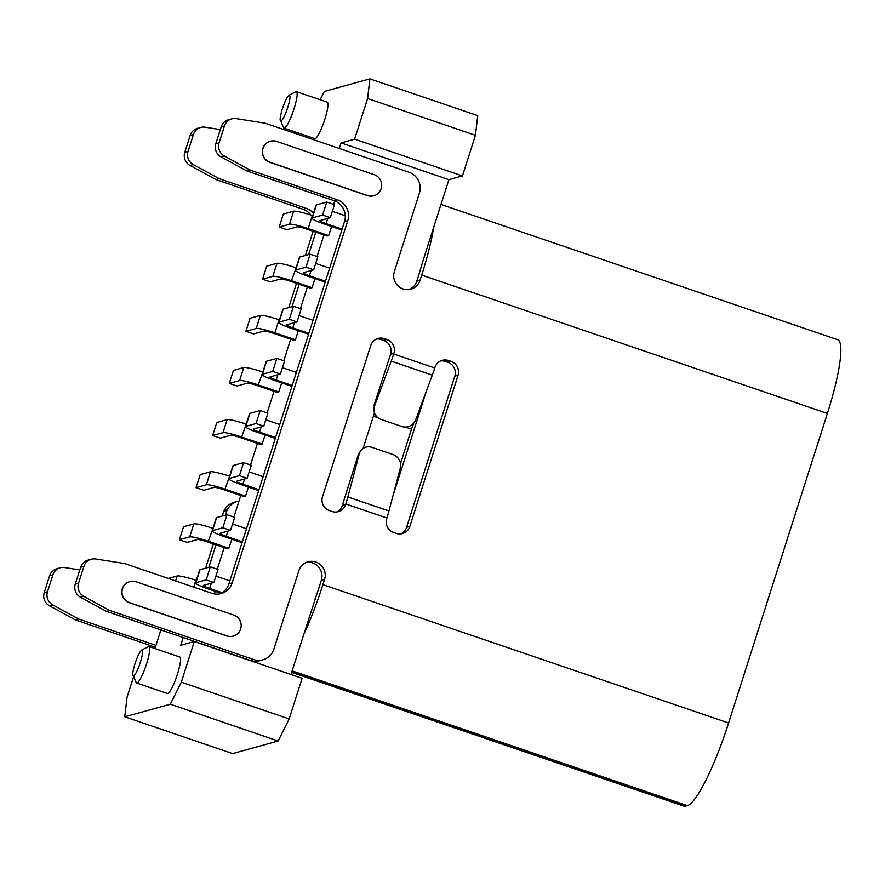 <?xml version="1.0" encoding="UTF-8"?>
<svg xmlns="http://www.w3.org/2000/svg" width="885" height="885" viewBox="0 0 885 885"><rect width="100%" height="100%" fill="white"/><g stroke="black" fill="none" stroke-linecap="round" stroke-linejoin="round"><path stroke-width="1.33" d="M400.042 461.594L401.027 461.926L411.492 429.148L405.286 427.035M377.884 417.687L373.415 416.171M141.843 649.988L148.403 646.614A19.271 3.274 108.8 0 1 148.636 646.526A19.271 3.274 108.8 0 1 149.034 646.526L179.843 657.035A19.271 3.274 108.8 0 1 177.089 675.277A19.271 3.274 108.8 0 1 167.807 693.508A19.271 3.274 108.8 0 1 167.409 693.508L136.6 683.01A19.271 3.274 108.8 0 1 136.157 682.545L133.524 676.04C132.13 675.72 132.606 671.626 134.963 663.761C137.651 655.818 139.941 651.227 141.843 649.988C143.237 650.309 142.75 654.402 140.394 662.268C137.706 670.222 135.416 674.812 133.524 676.04M160.882 629.932L154.941 648.539M133.502 676.948L127.053 697.159L124.741 716.806L232.578 753.589L278.167 740.999L289.163 718.952L302.128 678.308L194.291 641.525L181.325 682.18L170.329 704.217L124.741 716.806M183.195 637.543L180.728 645.276L194.291 641.525M212.654 435.531L216.814 422.499L227.124 419.656L222.965 432.676L212.654 435.531L220.354 438.152L230.664 435.309A8.264 0.94 17.7 0 1 240.001 437.478L260.544 444.491L262.17 444.038L241.627 437.035L246.218 424.147M227.124 419.656A16.516 1.87 17.7 0 1 245.787 424.003M222.965 432.676A16.516 1.87 17.7 0 1 241.627 437.035M262.17 444.038L265.058 434.977M279.184 227.069L286.884 229.702L297.194 226.848A8.264 0.94 17.7 0 1 306.52 229.027L327.063 236.03L328.689 235.587L308.157 228.584A16.516 1.87 -162.3 0 0 289.495 224.226L279.184 227.069L283.344 214.048L293.654 211.194A16.516 1.87 17.7 0 1 312.305 215.553L312.737 215.697M328.689 235.587L331.587 226.527M229.281 383.415L233.441 370.384L243.751 367.541L239.603 380.561L229.281 383.415L236.992 386.037L247.302 383.194A8.264 0.94 17.7 0 1 256.628 385.373L277.171 392.376L278.797 391.922L258.254 384.92L262.845 372.043M243.751 367.541A16.516 1.87 17.7 0 1 262.414 371.888M239.603 380.561A16.516 1.87 17.7 0 1 258.254 384.92M278.797 391.922L281.695 382.862M262.546 279.184L266.706 266.153L277.016 263.31L272.857 276.341L262.546 279.184L270.257 281.817L280.567 278.963A8.264 0.94 17.7 0 1 289.893 281.142L310.436 288.145L312.062 287.702L291.519 280.689L296.11 267.812M277.016 263.31A16.516 1.87 17.7 0 1 295.678 267.668M272.857 276.341A16.516 1.87 17.7 0 1 291.519 280.689M312.062 287.702L314.949 278.642M245.919 331.3L253.619 333.922L263.929 331.078A8.264 0.94 17.7 0 1 273.266 333.258L293.798 340.26L295.435 339.807L274.892 332.804A16.516 1.87 -162.3 0 0 256.23 328.457L245.919 331.3L250.079 318.268L260.389 315.425A16.516 1.87 17.7 0 1 279.052 319.784L279.472 319.927M295.435 339.807L298.322 330.747M196.027 487.635L200.187 474.614L210.497 471.76L206.338 484.792L196.027 487.635L203.727 490.268L214.037 487.414A8.264 0.94 17.7 0 1 223.363 489.593L243.906 496.596L245.532 496.153L225 489.151L229.58 476.263M210.497 471.76A16.516 1.87 17.7 0 1 229.149 476.119M206.338 484.792A16.516 1.87 17.7 0 1 225 489.151M245.532 496.153L248.431 487.093M168.316 578.447L177.232 575.991A16.516 1.87 17.7 0 1 195.895 580.339L196.315 580.494M214.336 593.912L215.166 591.313M179.389 539.75L183.549 526.719L193.859 523.876L189.7 536.907L179.389 539.75L187.1 542.383L197.41 539.529A8.264 0.94 17.7 0 1 206.736 541.708L227.279 548.711L228.905 548.269L208.362 541.255L212.953 528.378M193.859 523.876A16.516 1.87 17.7 0 1 212.522 528.234M189.7 536.907A16.516 1.87 17.7 0 1 208.362 541.255M228.905 548.269L231.793 539.208M336.621 511.995A11.007 10.775 74.6 0 0 342.373 505.468L342.55 504.904A11.007 1.87 -71.2 0 0 343.369 502.083L358.148 455.078L359.288 453.784L347.86 496.972A27.535 4.679 108.8 0 1 345.803 503.996L345.626 504.561A11.007 10.775 -105.4 0 1 332.03 511.486L329.463 510.612A11.007 10.775 -105.4 0 1 322.516 496.684L370.749 345.559A11.007 10.775 -105.4 0 1 384.344 338.634L386.911 339.508A11.007 10.775 -105.4 0 1 393.858 353.436L393.681 354A27.535 4.679 108.8 0 1 391.214 361.146L374.62 405.75A11.007 10.708 152.3 0 0 381.103 419.446L401.635 426.448A11.007 10.708 -27.7 0 0 415.696 419.767L432.289 375.151A27.535 4.679 108.8 0 0 434.756 368.005L434.944 367.441A11.007 10.775 -105.4 0 1 448.54 360.527L451.107 361.401A11.007 10.775 -105.4 0 1 458.043 375.328L409.821 526.453A11.007 10.775 -105.4 0 1 396.226 533.378L393.648 532.493A11.007 10.775 -105.4 0 1 386.712 518.577L386.889 518.013A27.535 4.679 -71.2 0 0 388.946 510.977L347.86 496.972M374.62 405.75L374.167 404.899L389.433 357.75A11.007 1.87 -71.2 0 0 390.418 354.896L390.606 354.332A11.007 10.775 74.6 0 0 383.659 340.415L381.092 339.53A11.007 10.775 74.6 0 0 376.501 339.021M374.167 404.899L374.455 412.93L363.127 448.418M418.395 276.175L422.554 262.192A66.065 11.239 108.8 0 1 418.45 275.998L416.791 281.209L420.043 280.313L421.702 275.102A82.593 14.049 108.8 0 0 433.738 227.168L448.894 179.677L462.457 175.927L475.433 135.283L477.745 115.636L369.908 78.865L324.319 91.454L320.182 99.751M288.764 307.582L296.486 283.388M305.391 255.477L313.124 231.284M310.967 215.099A16.516 16.173 74.6 0 0 303.057 209.291L215.929 179.578L190.043 165.462A11.007 10.775 -105.4 0 1 184.788 152.275L190.153 135.46A11.007 10.775 -105.4 0 1 197.488 128.347L200.751 127.451A11.007 10.775 74.6 0 0 193.406 134.564L188.04 151.379A11.007 10.775 74.6 0 0 193.295 164.566L219.192 178.681L306.31 208.384A16.516 16.173 -105.4 0 1 313.511 213.296M315.801 232.191L308.655 254.57M299.163 284.306L292.017 306.686M220.332 129.586L205.22 127.197A11.007 10.775 74.6 0 0 200.751 127.451M291.652 672.368L683.928 806.135A82.593 14.049 -71.2 0 0 685.632 806.135L687.368 805.66A82.593 14.049 -71.2 0 0 728.598 722.99L827.386 413.439A82.593 14.049 -71.2 0 0 837.763 339.763L440.984 204.457M49.505 605.816L52.757 604.92L78.654 619.035L75.391 619.931L49.505 605.816A11.007 10.775 -105.4 0 1 44.25 592.629L49.615 575.814A11.007 10.775 -105.4 0 1 56.961 568.701L60.213 567.805A11.007 10.775 -105.4 0 1 64.682 567.55L79.794 569.94M155.948 645.397L78.654 619.035M222.235 516.043L223.739 511.353A16.516 16.173 74.6 0 0 224.292 510.357L227.545 509.461A16.516 16.173 -105.4 0 1 239.05 500.976M227.545 509.461A16.516 16.173 -105.4 0 1 226.991 510.446L225.498 515.136M216.006 544.872L208.86 567.252M52.757 604.92A11.007 10.775 -105.4 0 1 47.502 591.733L52.879 574.918A11.007 10.775 -105.4 0 1 60.213 567.805M155.373 647.2L75.391 619.931M205.608 568.148L213.329 543.954M224.292 510.357A16.516 16.173 -105.4 0 1 234.259 502.215L237.512 501.319M420.043 280.313A13.762 13.474 -105.4 0 1 403.051 288.964A13.762 13.474 -105.4 0 1 394.367 271.551L419.401 193.129A16.516 16.173 74.6 0 0 408.981 172.232L265.19 123.203L236.262 118.623A11.007 10.775 74.6 0 0 224.447 125.991L219.082 142.806A11.007 10.775 74.6 0 0 224.336 155.992L250.223 170.108L337.351 199.822A16.516 16.173 -105.4 0 1 347.761 220.708L232.18 582.894A16.516 16.173 -105.4 0 1 211.78 593.271L124.663 563.557L95.724 558.988A11.007 10.775 74.6 0 0 83.909 566.345L78.544 583.16A11.007 10.775 74.6 0 0 83.798 596.346L109.696 610.462L253.475 659.491A16.516 16.173 74.6 0 0 273.874 649.114L298.898 570.681A13.762 13.474 -105.4 0 1 321.465 565.637A13.762 13.474 -105.4 0 1 324.574 579.443L322.914 584.653A82.593 14.049 108.8 0 1 303.721 634.556L319.607 585.726M129.763 581.622A11.007 10.775 74.6 0 0 129.254 602.685L226.825 635.961A11.007 10.775 74.6 0 0 233.186 636.116M270.29 141.268A11.007 10.775 74.6 0 0 269.792 162.331L367.363 195.607A11.007 10.775 74.6 0 0 373.724 195.762M314.894 599.532A66.065 11.239 108.8 0 0 319.662 585.549L321.321 580.339A13.762 13.474 74.6 0 0 306.476 562.351M400.816 533.887A11.007 10.775 74.6 0 0 406.558 527.349L454.79 376.225A11.007 10.775 74.6 0 0 447.843 362.297L445.277 361.423A11.007 10.775 74.6 0 0 440.686 360.914M409.213 289.55A13.762 13.474 74.6 0 0 416.791 281.209M109.696 610.462L106.432 611.358L250.223 660.398A16.516 16.173 74.6 0 0 259.604 660.686L262.867 659.779M106.432 611.358L80.546 597.242L83.798 596.346M91.255 559.231L87.991 560.128A11.007 10.775 74.6 0 0 80.657 567.241L75.291 584.067A11.007 10.775 74.6 0 0 80.546 597.242M219.513 593.923A16.516 16.173 74.6 0 0 228.927 583.79L344.508 221.604A16.516 16.173 74.6 0 0 334.099 200.718L337.351 199.822M250.223 170.108L246.97 171.004L334.099 200.718M246.97 171.004L221.084 156.888L224.336 155.992M231.793 118.878L228.529 119.774A11.007 10.775 74.6 0 0 221.195 126.887L215.829 143.702A11.007 10.775 74.6 0 0 221.084 156.888M422.554 262.192L433.738 227.168M359.288 453.784A11.007 10.034 41.3 0 1 361.279 450.022A11.007 10.034 41.3 0 1 372.176 447.423L392.708 454.425A11.007 10.034 41.3 0 1 400.374 467.8L388.946 510.977M361.279 450.022L358.148 455.078M219.192 178.681L215.929 179.578M226.991 510.446L223.739 511.353M374.233 174.699A11.007 10.775 -105.4 0 1 373.835 195.74A11.007 10.775 -105.4 0 1 367.574 195.541L270.002 162.276A11.007 10.775 -105.4 0 1 270.401 141.235A11.007 10.775 -105.4 0 1 276.662 141.423L374.233 174.699M233.695 615.053A11.007 10.775 -105.4 0 1 233.297 636.094A11.007 10.775 -105.4 0 1 227.036 635.906L129.476 602.63A11.007 10.775 -105.4 0 1 129.863 581.589A11.007 10.775 -105.4 0 1 136.124 581.788L233.695 615.053M217.267 569.21L224.148 547.649M233.905 517.106L240.786 495.534M250.532 464.99L257.413 443.418M267.159 412.875L274.051 391.314M283.797 360.759L290.678 339.198M300.424 308.655L307.305 287.083M317.062 256.539L323.943 234.968M333.689 204.424L334.795 200.972M290.977 674.503L303.721 634.556M305.812 137.053L306.232 135.715M426.647 390.329L392.829 496.286M448.894 179.677L341.057 142.905L339.276 148.47M289.163 718.952L181.325 682.18M278.167 740.999L170.329 704.217M462.457 175.927L354.62 139.155L341.057 142.905M411.492 429.148L413.749 423.085M401.027 461.926L400.573 463.651M354.62 139.155L367.596 98.512L369.908 78.865M367.596 98.512L475.433 135.283M149.034 646.526A19.271 3.274 108.8 0 1 146.611 663.717A19.271 3.274 108.8 0 1 136.998 683.01A19.271 3.274 108.8 0 1 136.6 683.01M289.229 95.115L295.8 91.741A19.271 3.274 108.8 0 1 296.033 91.653A19.271 3.274 108.8 0 1 296.431 91.653L327.24 102.162A19.271 3.274 108.8 0 1 324.474 120.404A19.271 3.274 108.8 0 1 315.204 138.635A19.271 3.274 108.8 0 1 314.806 138.635L283.985 128.137A19.271 3.274 108.8 0 1 283.543 127.672L280.921 121.168C279.516 120.847 280.003 116.754 282.359 108.888C285.047 100.945 287.337 96.343 289.229 95.115C290.634 95.436 290.147 99.529 287.791 107.395C285.103 115.338 282.813 119.94 280.921 121.168M296.431 91.653A19.271 3.274 108.8 0 1 294.008 108.844A19.271 3.274 108.8 0 1 284.384 128.137A19.271 3.274 108.8 0 1 283.985 128.137M292.216 385.451L276.164 379.975A8.264 0.94 17.7 0 1 269.925 377.01A8.264 0.94 17.7 0 1 270.091 376.899L280.401 374.056L284.561 361.025L276.861 358.392L272.702 371.423L262.391 374.266A16.516 1.87 -162.3 0 0 262.06 374.499A16.516 1.87 -162.3 0 0 274.538 380.428L291.928 386.358M280.401 374.056L272.702 371.423M262.391 374.266L266.551 361.246L276.861 358.392M266.551 361.246A16.516 1.87 -162.3 0 0 266.219 361.478L262.06 374.499M282.437 367.662L296.375 372.419M195.53 582.961L199.689 569.929A16.516 1.87 17.7 0 1 200.021 569.697L210.331 566.854L206.172 579.874L195.862 582.728A16.516 1.87 -162.3 0 0 195.53 582.961A16.516 1.87 -162.3 0 0 208.008 588.879L220.929 593.282M222.035 592.651L209.645 588.425A8.264 0.94 17.7 0 1 203.395 585.472A8.264 0.94 17.7 0 1 203.561 585.35L213.871 582.507L206.172 579.874M213.871 582.507L218.031 569.475L210.331 566.854M215.918 576.124L229.857 580.87M275.589 437.566L259.537 432.09A8.264 0.94 17.7 0 1 253.298 429.125A8.264 0.94 17.7 0 1 253.464 429.015L263.774 426.161L267.923 413.14L260.223 410.507L256.064 423.539L245.753 426.382A16.516 1.87 -162.3 0 0 245.422 426.614A16.516 1.87 -162.3 0 0 257.911 432.533L275.301 438.473M263.774 426.161L256.064 423.539M245.753 426.382L249.913 413.361L260.223 410.507M249.913 413.361A16.516 1.87 -162.3 0 0 249.581 413.594L245.422 426.614M265.81 419.778L279.748 424.534M242.324 541.786L226.272 536.31A8.264 0.94 17.7 0 1 220.033 533.356A8.264 0.94 17.7 0 1 220.199 533.235L230.509 530.392L234.669 517.36L226.958 514.738L222.81 527.759L212.5 530.613A16.516 1.87 -162.3 0 0 212.168 530.845A16.516 1.87 -162.3 0 0 224.646 536.764L242.036 542.693M230.509 530.392L222.81 527.759M212.5 530.613L216.648 517.581L226.958 514.738M216.648 517.581A16.516 1.87 -162.3 0 0 216.327 517.813L212.168 530.845M232.545 524.009L246.484 528.765M228.795 478.73L232.954 465.698A16.516 1.87 17.7 0 1 233.286 465.466L243.596 462.623L239.437 475.654L229.126 478.497A16.516 1.87 -162.3 0 0 228.795 478.73A16.516 1.87 -162.3 0 0 241.273 484.648L258.663 490.578M258.962 489.67L242.899 484.206A8.264 0.94 17.7 0 1 236.66 481.241A8.264 0.94 17.7 0 1 236.826 481.13L247.136 478.276L251.296 465.244L243.596 462.623M247.136 478.276L239.437 475.654M249.172 471.893L263.111 476.65M308.854 333.335L292.802 327.859A8.264 0.94 17.7 0 1 286.563 324.906A8.264 0.94 17.7 0 1 286.718 324.784L297.028 321.941L301.188 308.909L293.488 306.287L289.329 319.308L279.018 322.162A16.516 1.87 -162.3 0 0 278.686 322.394A16.516 1.87 -162.3 0 0 291.165 328.313L308.566 334.242M297.028 321.941L289.329 319.308M279.018 322.162L283.178 309.13L293.488 306.287M283.178 309.13A16.516 1.87 -162.3 0 0 282.846 309.363L278.686 322.394M299.075 315.558L313.013 320.304M311.951 218.164L316.111 205.132A16.516 1.87 17.7 0 1 316.443 204.9L326.753 202.057L322.594 215.088L312.283 217.931A16.516 1.87 -162.3 0 0 311.951 218.164A16.516 1.87 -162.3 0 0 324.43 224.082L341.82 230.011M342.119 229.104L326.056 223.639A8.264 0.94 17.7 0 1 319.817 220.675A8.264 0.94 17.7 0 1 319.983 220.564L330.293 217.71L334.453 204.678L326.753 202.057M330.293 217.71L322.594 215.088M332.329 211.327L345.283 215.741M325.481 281.22L309.429 275.744A8.264 0.94 17.7 0 1 303.19 272.79A8.264 0.94 17.7 0 1 303.356 272.668L313.666 269.825L305.967 267.204L295.656 270.047A16.516 1.87 -162.3 0 0 295.324 270.279A16.516 1.87 -162.3 0 0 307.803 276.197L325.193 282.127M295.656 270.047L299.805 257.015A16.516 1.87 -162.3 0 0 299.484 257.247L295.324 270.279M299.805 257.015L310.115 254.172L317.826 256.794L313.666 269.825M315.702 263.442L329.64 268.199M310.115 254.172L305.967 267.204M293.654 211.194L289.495 224.226M308.157 228.584L312.305 215.553M274.892 332.804L279.052 319.784M260.389 315.425L256.23 328.457M193.726 587.12L195.895 580.339M177.232 575.991L175.65 580.947M342.373 505.468L345.626 504.561M390.606 354.332L393.858 353.436M391.214 361.146L432.289 375.151M393.681 354L434.756 368.005M827.386 413.439L421.702 275.102M685.632 806.135L291.818 671.848M292.127 670.874L687.368 805.66M322.914 584.653L728.598 722.99M386.889 518.013L345.803 503.996M324.574 579.443L321.321 580.339M383.659 340.415L386.911 339.508M445.277 361.423L448.54 360.527M303.057 209.291L306.31 208.384M190.043 165.462L193.295 164.566M184.788 152.275L188.04 151.379M190.153 135.46L193.406 134.564M49.615 575.814L52.879 574.918M44.25 592.629L47.502 591.733M228.927 583.79L232.18 582.894M83.909 566.345L80.657 567.241M78.544 583.16L75.291 584.067M253.475 659.491L250.223 660.398M224.447 125.991L221.195 126.887M219.082 142.806L215.829 143.702M344.508 221.604L347.761 220.708M454.79 376.225L458.043 375.328M406.558 527.349L409.821 526.453M381.092 339.53L384.344 338.634M447.843 362.297L451.107 361.401M277.835 374.764L276.164 379.975M195.862 582.728L200.021 569.697M209.645 588.425L211.305 583.215M261.197 426.88L259.537 432.09M227.932 531.1L226.272 536.31M229.126 478.497L233.286 465.466M242.899 484.206L244.57 478.984M294.462 322.649L292.802 327.859M312.283 217.931L316.443 204.9M326.056 223.639L327.727 218.418M311.089 270.533L309.429 275.744M374.421 413.007L375.14 414.368"/></g></svg>
